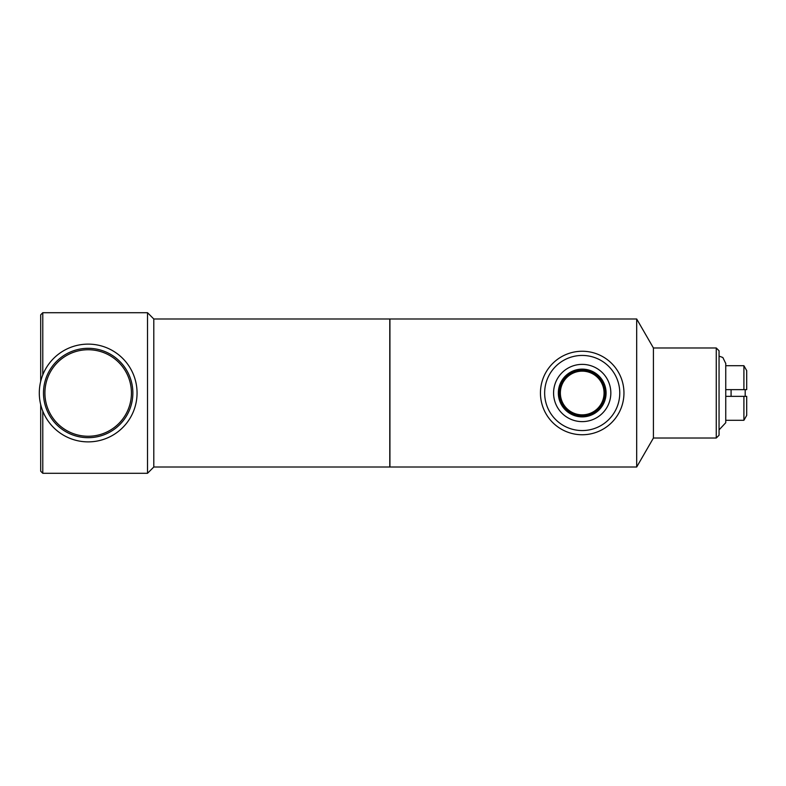 <?xml version="1.0" encoding="UTF-8"?>
<svg xmlns="http://www.w3.org/2000/svg" width="786" height="786" viewBox="0 0 786 786"><rect width="100%" height="100%" fill="white"/><g stroke="black" fill="none" stroke-linecap="round" stroke-linejoin="round"><path stroke-width="1.18" d="M39.3 393A48.87 48.87 0 0 0 112.614 435.326A48.87 48.87 0 0 0 112.614 350.674A48.87 48.87 0 0 0 39.3 393A48.87 48.87 0 0 0 112.614 435.326A48.87 48.87 0 0 0 112.614 350.674A48.87 48.87 0 0 0 39.3 393A48.87 48.87 0 0 0 112.614 435.326A48.87 48.87 0 0 0 112.614 350.674A48.87 48.87 0 0 0 39.3 393M44.91 393A43.259 43.259 0 0 0 109.804 430.463A43.259 43.259 0 0 0 109.804 355.537A43.259 43.259 0 0 0 44.91 393M153.801 318.988L147.522 312.71L147.522 473.29L153.801 467.012L389.787 467.012L389.787 318.988L153.801 318.988L153.801 467.012M42.788 374.863L42.788 312.71L40.695 314.803L40.695 381.397M40.695 404.603L40.695 471.197L42.788 473.29L147.522 473.29M42.788 411.137L42.788 473.29M389.925 393L389.925 467.012L636.689 467.012L636.689 318.988L389.925 318.988L389.925 393M540.454 393A41.756 41.756 0 0 0 603.088 429.156A41.756 41.756 0 0 0 603.088 356.844A41.756 41.756 0 0 0 540.454 393M544.649 393A37.561 37.561 0 0 0 600.985 425.531A37.561 37.561 0 0 0 600.985 360.469A37.561 37.561 0 0 0 544.649 393M553.58 393A28.63 28.63 0 0 1 596.525 368.212A28.63 28.63 0 0 1 596.525 417.788A28.63 28.63 0 0 1 553.58 393M558.335 393A23.875 23.875 0 0 0 582.21 416.875A23.875 23.875 0 0 0 606.085 393A23.875 23.875 0 0 0 582.21 369.125A23.875 23.875 0 0 0 558.335 393M559.377 393A22.833 22.833 0 0 0 593.627 412.768A22.833 22.833 0 0 0 593.627 373.232A22.833 22.833 0 0 0 559.377 393M604.061 393A21.851 21.851 0 0 1 582.21 414.851A21.851 21.851 0 0 1 560.359 393A21.851 21.851 0 0 1 582.21 371.149A21.851 21.851 0 0 1 604.061 393M636.689 318.988L653.421 347.972L653.421 438.028L636.689 467.012M653.421 347.972L716.262 347.972L716.262 438.028L653.421 438.028M716.262 347.972L719.052 350.762L719.052 435.238L716.262 438.028M745.197 389.65L745.197 396.35M731.088 389.65L731.088 396.35M725.753 420.284L743.91 420.284L746.7 415.401L746.7 396.35L725.753 396.35M725.753 389.65L746.7 389.65L746.7 370.599L743.91 365.716L725.753 365.716M743.91 396.35L743.91 420.284M743.91 365.716L743.91 389.65M43.485 393A44.684 44.684 0 0 0 110.512 431.701A44.684 44.684 0 0 0 110.512 354.299A44.684 44.684 0 0 0 43.485 393M42.788 312.71L147.522 312.71M725.753 363.505L722.845 357.502L719.052 356.107M719.052 429.893L725.753 422.721L725.753 363.279"/></g></svg>

